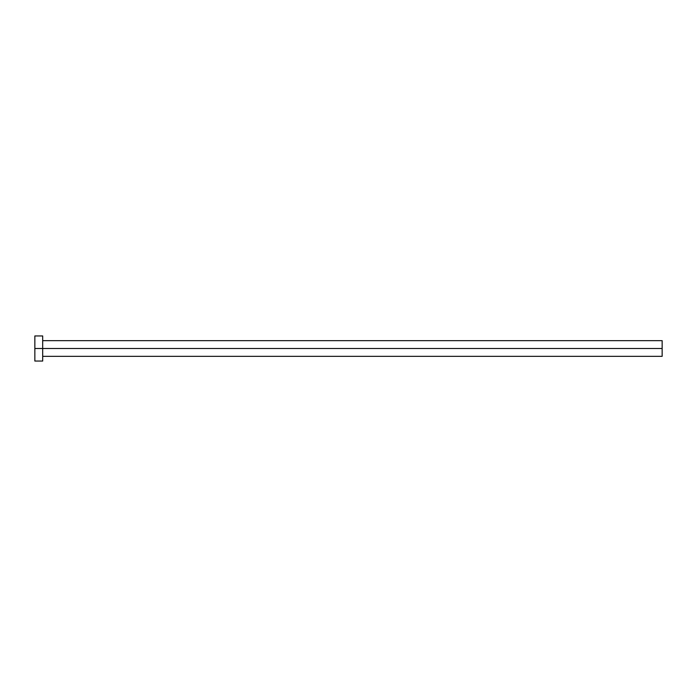 <?xml version="1.0" encoding="UTF-8"?>
<svg xmlns="http://www.w3.org/2000/svg" width="697" height="697" viewBox="0 0 697 697"><rect width="100%" height="100%" fill="white"/><g stroke="black" fill="none" stroke-linecap="round" stroke-linejoin="round"><path stroke-width="1.05" d="M34.85 361.046L34.85 335.954L34.85 348.5L662.15 348.5L662.15 356.341L662.15 348.5L34.85 348.5L34.85 361.046L42.691 361.046L42.691 335.954L42.691 361.046M662.15 348.5L662.15 340.659L662.15 348.5M42.691 356.341L662.15 356.341M34.85 335.954L42.691 335.954M42.691 340.659L662.15 340.659"/></g></svg>
